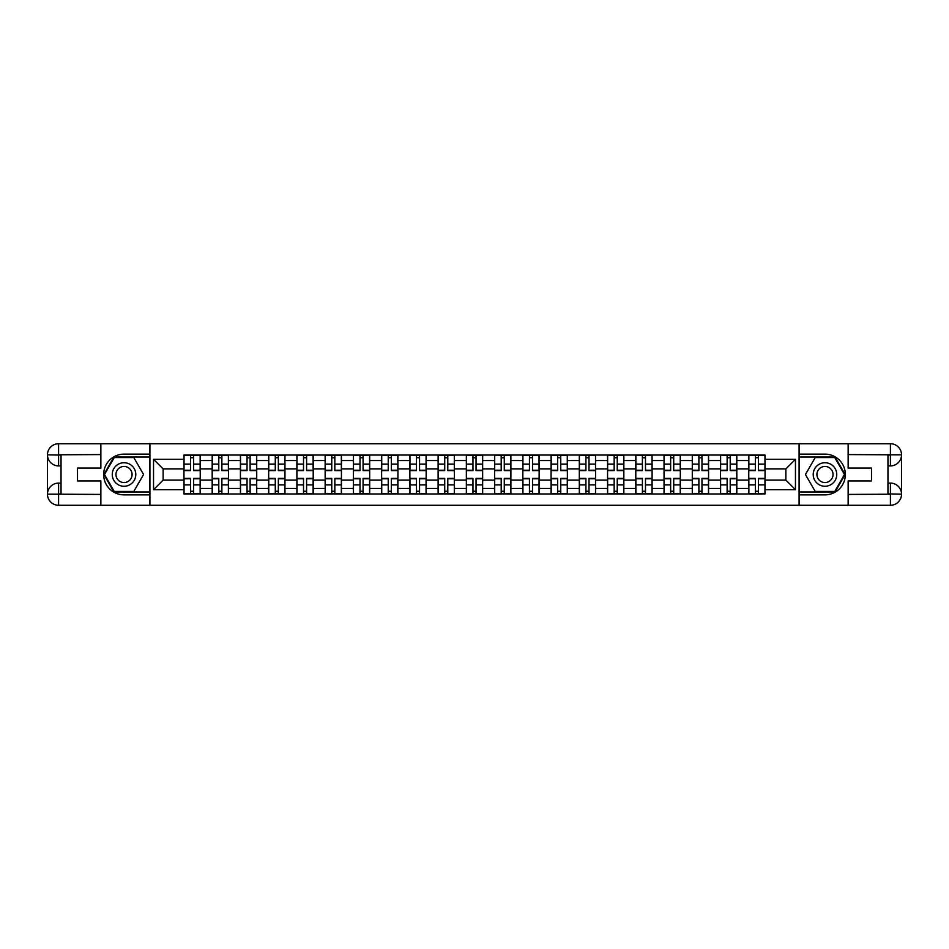 <?xml version="1.0" encoding="UTF-8"?>
<svg xmlns="http://www.w3.org/2000/svg" width="949" height="949" viewBox="0 0 949 949"><rect width="100%" height="100%" fill="white"/><g stroke="black" fill="none" stroke-linecap="round" stroke-linejoin="round"><path stroke-width="1.42" d="M95.968 505.271L853.032 505.271M853.032 443.729L95.968 443.729M212.185 493.966L212.185 460.562L200.239 460.562L200.239 493.966M200.239 460.562L200.239 455.034M212.185 460.562L212.185 455.034M228.484 455.034L228.484 493.966M240.429 493.966L240.429 455.034M256.716 455.034L256.716 493.966M268.674 493.966L268.674 455.034M284.961 455.034L284.961 493.966M296.907 493.966L296.907 455.034M313.206 455.034L313.206 493.966M325.151 493.966L325.151 455.034M341.438 455.034L341.438 493.966M353.396 493.966L353.396 455.034M369.683 455.034L369.683 493.966M381.628 493.966L381.628 455.034M397.928 455.034L397.928 493.966M409.873 493.966L409.873 455.034M426.16 455.034L426.16 493.966M438.118 493.966L438.118 455.034M454.405 455.034L454.405 493.966M466.35 493.966L466.35 455.034M482.65 455.034L482.65 493.966M494.595 493.966L494.595 455.034M510.882 455.034L510.882 493.966M522.84 493.966L522.84 455.034M539.127 455.034L539.127 493.966M551.072 493.966L551.072 455.034M567.372 455.034L567.372 493.966M579.317 493.966L579.317 455.034M595.604 455.034L595.604 493.966M607.562 493.966L607.562 455.034M623.849 455.034L623.849 493.966M635.794 493.966L635.794 455.034M652.093 455.034L652.093 493.966M664.039 493.966L664.039 455.034M680.326 455.034L680.326 493.966M692.284 493.966L692.284 455.034M708.571 455.034L708.571 493.966M720.516 493.966L720.516 455.034M736.815 455.034L736.815 493.966M748.761 493.966L748.761 455.034M748.761 480.111L736.815 480.111M720.516 480.111L708.571 480.111M692.284 480.111L680.326 480.111M664.039 480.111L652.093 480.111M635.794 480.111L623.849 480.111M607.562 480.111L595.604 480.111M579.317 480.111L567.372 480.111M551.072 480.111L539.127 480.111M522.84 480.111L510.882 480.111M494.595 480.111L482.65 480.111M466.35 480.111L454.405 480.111M438.118 480.111L426.16 480.111M409.873 480.111L397.928 480.111M381.628 480.111L369.683 480.111M353.396 480.111L341.438 480.111M325.151 480.111L313.206 480.111M296.907 480.111L284.961 480.111M268.674 480.111L256.716 480.111M240.429 480.111L228.484 480.111M212.185 480.111L200.239 480.111M748.761 468.889L736.815 468.889M720.516 468.889L708.571 468.889M692.284 468.889L680.326 468.889M664.039 468.889L652.093 468.889M635.794 468.889L623.849 468.889M607.562 468.889L595.604 468.889M579.317 468.889L567.372 468.889M551.072 468.889L539.127 468.889M522.84 468.889L510.882 468.889M494.595 468.889L482.65 468.889M466.35 468.889L454.405 468.889M438.118 468.889L426.16 468.889M409.873 468.889L397.928 468.889M381.628 468.889L369.683 468.889M353.396 468.889L341.438 468.889M325.151 468.889L313.206 468.889M296.907 468.889L284.961 468.889M268.674 468.889L256.716 468.889M240.429 468.889L228.484 468.889M212.185 468.889L200.239 468.889M163.133 480.111L183.952 480.111L183.952 468.889L163.133 468.889L163.133 480.111L153.536 489.708L153.536 459.292L183.952 459.292L183.952 468.889M765.048 468.889L765.048 480.111L785.867 480.111L785.867 468.889L765.048 468.889L765.048 455.034L183.952 455.034L183.952 459.292M765.048 459.292L795.464 459.292L795.464 489.708L765.048 489.708L765.048 480.111M183.952 480.111L183.952 493.966L765.048 493.966L765.048 489.708M183.952 489.708L153.536 489.708M799.082 505.544L799.082 443.456M149.918 505.544L149.918 443.456M193.632 491.25L190.559 491.25M190.559 457.75L193.632 457.75M221.876 491.25L218.792 491.25M218.792 457.75L221.876 457.75M250.109 491.25L247.037 491.25M247.037 457.75L250.109 457.75M278.354 491.25L275.281 491.25M275.281 457.75L278.354 457.75M306.598 491.25L303.514 491.25M303.514 457.75L306.598 457.75M334.831 491.25L331.759 491.25M331.759 457.75L334.831 457.75M363.076 491.25L360.003 491.25M360.003 457.75L363.076 457.75M391.32 491.25L388.236 491.25M388.236 457.75L391.32 457.75M419.553 491.25L416.481 491.25M416.481 457.75L419.553 457.75M447.798 491.25L444.725 491.25M444.725 457.75L447.798 457.75M476.042 491.25L472.958 491.25M472.958 457.75L476.042 457.75M504.275 491.25L501.202 491.25M501.202 457.75L504.275 457.75M532.519 491.25L529.447 491.25M529.447 457.75L532.519 457.75M560.764 491.25L557.68 491.25M557.68 457.75L560.764 457.75M588.997 491.25L585.924 491.25M585.924 457.75L588.997 457.75M617.241 491.25L614.169 491.25M614.169 457.75L617.241 457.75M645.486 491.25L642.402 491.25M642.402 457.75L645.486 457.75M673.719 491.25L670.646 491.25M670.646 457.75L673.719 457.75M701.963 491.25L698.891 491.25M698.891 457.75L701.963 457.75M730.208 491.25L727.124 491.25M727.124 457.75L730.208 457.75M758.441 491.25L755.368 491.25M755.368 457.75L758.441 457.75M153.536 459.292L163.133 468.889M785.867 480.111L795.464 489.708M785.867 468.889L795.464 459.292M193.632 470.609L193.632 455.223L200.144 455.223L200.144 470.609L193.632 470.609M190.559 457.572L193.632 457.572M196.253 455.223L184.035 455.223L184.035 470.609L190.559 470.609L190.559 455.223L187.926 455.223M190.559 478.391L190.559 493.777L184.035 493.777L184.035 478.391L190.559 478.391M193.632 491.428L190.559 491.428M187.926 493.777L200.144 493.777L200.144 478.391L193.632 478.391L193.632 493.777L196.253 493.777M221.876 470.609L221.876 455.223L228.389 455.223L228.389 470.609L221.876 470.609M218.792 457.572L221.876 457.572M224.498 455.223L212.279 455.223L212.279 470.609L218.792 470.609L218.792 455.223L216.17 455.223M250.109 470.609L250.109 455.223L256.633 455.223L256.633 470.609L250.109 470.609M247.037 457.572L250.109 457.572M252.742 455.223L240.524 455.223L240.524 470.609L247.037 470.609L247.037 455.223L244.415 455.223M61.033 465.9L58.589 465.9A11.139 11.139 0 0 1 47.45 454.856A11.139 11.139 0 0 1 58.589 443.729L149.728 443.729L149.728 454.132L124.022 454.132A20.368 20.368 0 0 0 103.655 474.5A20.368 20.368 0 0 0 124.022 494.868L149.728 494.868L149.728 505.271L58.589 505.271A11.139 11.139 0 0 1 47.45 494.144A11.139 11.139 0 0 1 58.589 483.1L61.033 483.1M149.728 494.868L149.728 454.132M100.855 443.729L100.855 468.071L77.498 468.071L77.498 480.929L100.855 480.929L100.855 505.271M58.589 465.9A11.139 11.139 0 0 1 47.45 454.856L58.589 455.034L58.589 465.9A11.139 11.139 0 0 1 47.45 454.856L47.45 494.144L100.855 494.417M58.589 494.417L58.589 505.271A11.139 11.139 0 0 1 47.45 494.144A11.139 11.139 0 0 1 58.589 483.1L58.589 493.966L61.033 493.966L61.033 455.034L58.589 455.034M149.728 457.027L113.939 457.027L103.856 474.5L113.939 491.973L149.728 491.973M887.967 483.1L890.411 483.1A11.139 11.139 0 0 1 901.55 494.144A11.139 11.139 0 0 1 890.411 505.271L799.272 505.271L799.272 494.868L824.978 494.868A20.368 20.368 0 0 0 845.345 474.5A20.368 20.368 0 0 0 824.978 454.132L799.272 454.132L799.272 443.729L890.411 443.729A11.139 11.139 0 0 1 901.55 454.856A11.139 11.139 0 0 1 890.411 465.9L887.967 465.9M799.272 454.132L799.272 494.868M848.145 505.271L848.145 480.929L871.502 480.929L871.502 468.071L848.145 468.071L848.145 443.729M890.411 483.1A11.139 11.139 0 0 1 901.55 494.144L890.411 493.966L890.411 483.1A11.139 11.139 0 0 1 901.55 494.144L901.55 454.856L848.145 454.583M890.411 454.583L890.411 443.729A11.139 11.139 0 0 1 901.55 454.856A11.139 11.139 0 0 1 890.411 465.9L890.411 455.034L887.967 455.034L887.967 493.966L890.411 493.966M799.272 491.973L835.061 491.973L845.144 474.5L835.061 457.027L799.272 457.027M112.255 474.5A11.768 11.768 0 0 0 124.022 486.268A11.768 11.768 0 0 0 135.79 474.5A11.768 11.768 0 0 0 124.022 462.732A11.768 11.768 0 0 0 112.255 474.5M115.968 474.5A8.055 8.055 0 0 0 124.022 482.555A8.055 8.055 0 0 0 132.077 474.5A8.055 8.055 0 0 0 124.022 466.445A8.055 8.055 0 0 0 115.968 474.5M133.797 457.572L143.572 474.5L133.797 491.428L114.248 491.428L104.485 474.5L114.248 457.572L133.797 457.572M813.21 474.5A11.768 11.768 0 0 0 824.978 486.268A11.768 11.768 0 0 0 836.745 474.5A11.768 11.768 0 0 0 824.978 462.732A11.768 11.768 0 0 0 813.21 474.5M816.923 474.5A8.055 8.055 0 0 0 824.978 482.555A8.055 8.055 0 0 0 833.032 474.5A8.055 8.055 0 0 0 824.978 466.445A8.055 8.055 0 0 0 816.923 474.5M834.752 457.572L844.515 474.5L834.752 491.428L815.203 491.428L805.428 474.5L815.203 457.572L834.752 457.572M218.792 478.391L218.792 493.777L212.279 493.777L212.279 478.391L218.792 478.391M221.876 491.428L218.792 491.428M216.17 493.777L228.389 493.777L228.389 478.391L221.876 478.391L221.876 493.777L224.498 493.777M247.037 478.391L247.037 493.777L240.524 493.777L240.524 478.391L247.037 478.391M250.109 491.428L247.037 491.428M244.415 493.777L256.633 493.777L256.633 478.391L250.109 478.391L250.109 493.777L252.742 493.777M278.354 470.609L278.354 455.223L284.866 455.223L284.866 470.609L278.354 470.609M275.281 457.572L278.354 457.572M280.975 455.223L268.757 455.223L268.757 470.609L275.281 470.609L275.281 455.223L272.648 455.223M306.598 470.609L306.598 455.223L313.111 455.223L313.111 470.609L306.598 470.609M303.514 457.572L306.598 457.572M309.22 455.223L297.001 455.223L297.001 470.609L303.514 470.609L303.514 455.223L300.892 455.223M334.831 470.609L334.831 455.223L341.355 455.223L341.355 470.609L334.831 470.609M331.759 457.572L334.831 457.572M337.464 455.223L325.246 455.223L325.246 470.609L331.759 470.609L331.759 455.223L329.137 455.223M275.281 478.391L275.281 493.777L268.757 493.777L268.757 478.391L275.281 478.391M278.354 491.428L275.281 491.428M272.648 493.777L284.866 493.777L284.866 478.391L278.354 478.391L278.354 493.777L280.975 493.777M303.514 478.391L303.514 493.777L297.001 493.777L297.001 478.391L303.514 478.391M306.598 491.428L303.514 491.428M300.892 493.777L313.111 493.777L313.111 478.391L306.598 478.391L306.598 493.777L309.22 493.777M331.759 478.391L331.759 493.777L325.246 493.777L325.246 478.391L331.759 478.391M334.831 491.428L331.759 491.428M329.137 493.777L341.355 493.777L341.355 478.391L334.831 478.391L334.831 493.777L337.464 493.777M363.076 470.609L363.076 455.223L369.588 455.223L369.588 470.609L363.076 470.609M360.003 457.572L363.076 457.572M365.697 455.223L353.479 455.223L353.479 470.609L360.003 470.609L360.003 455.223L357.37 455.223M360.003 478.391L360.003 493.777L353.479 493.777L353.479 478.391L360.003 478.391M363.076 491.428L360.003 491.428M357.37 493.777L369.588 493.777L369.588 478.391L363.076 478.391L363.076 493.777L365.697 493.777M391.32 470.609L391.32 455.223L397.833 455.223L397.833 470.609L391.32 470.609M388.236 457.572L391.32 457.572M393.942 455.223L381.723 455.223L381.723 470.609L388.236 470.609L388.236 455.223L385.614 455.223M388.236 478.391L388.236 493.777L381.723 493.777L381.723 478.391L388.236 478.391M391.32 491.428L388.236 491.428M385.614 493.777L397.833 493.777L397.833 478.391L391.32 478.391L391.32 493.777L393.942 493.777M419.553 470.609L419.553 455.223L426.077 455.223L426.077 470.609L419.553 470.609M416.481 457.572L419.553 457.572M422.186 455.223L409.968 455.223L409.968 470.609L416.481 470.609L416.481 455.223L413.859 455.223M416.481 478.391L416.481 493.777L409.968 493.777L409.968 478.391L416.481 478.391M419.553 491.428L416.481 491.428M413.859 493.777L426.077 493.777L426.077 478.391L419.553 478.391L419.553 493.777L422.186 493.777M447.798 470.609L447.798 455.223L454.31 455.223L454.31 470.609L447.798 470.609M444.725 457.572L447.798 457.572M450.419 455.223L438.201 455.223L438.201 470.609L444.725 470.609L444.725 455.223L442.092 455.223M444.725 478.391L444.725 493.777L438.201 493.777L438.201 478.391L444.725 478.391M447.798 491.428L444.725 491.428M442.092 493.777L454.31 493.777L454.31 478.391L447.798 478.391L447.798 493.777L450.419 493.777M476.042 470.609L476.042 455.223L482.555 455.223L482.555 470.609L476.042 470.609M472.958 457.572L476.042 457.572M478.664 455.223L466.445 455.223L466.445 470.609L472.958 470.609L472.958 455.223L470.336 455.223M472.958 478.391L472.958 493.777L466.445 493.777L466.445 478.391L472.958 478.391M476.042 491.428L472.958 491.428M470.336 493.777L482.555 493.777L482.555 478.391L476.042 478.391L476.042 493.777L478.664 493.777M504.275 470.609L504.275 455.223L510.799 455.223L510.799 470.609L504.275 470.609M501.202 457.572L504.275 457.572M506.908 455.223L494.69 455.223L494.69 470.609L501.202 470.609L501.202 455.223L498.581 455.223M501.202 478.391L501.202 493.777L494.69 493.777L494.69 478.391L501.202 478.391M504.275 491.428L501.202 491.428M498.581 493.777L510.799 493.777L510.799 478.391L504.275 478.391L504.275 493.777L506.908 493.777M532.519 470.609L532.519 455.223L539.032 455.223L539.032 470.609L532.519 470.609M529.447 457.572L532.519 457.572M535.141 455.223L522.923 455.223L522.923 470.609L529.447 470.609L529.447 455.223L526.814 455.223M529.447 478.391L529.447 493.777L522.923 493.777L522.923 478.391L529.447 478.391M532.519 491.428L529.447 491.428M526.814 493.777L539.032 493.777L539.032 478.391L532.519 478.391L532.519 493.777L535.141 493.777M560.764 470.609L560.764 455.223L567.277 455.223L567.277 470.609L560.764 470.609M557.68 457.572L560.764 457.572M563.386 455.223L551.167 455.223L551.167 470.609L557.68 470.609L557.68 455.223L555.058 455.223M557.68 478.391L557.68 493.777L551.167 493.777L551.167 478.391L557.68 478.391M560.764 491.428L557.68 491.428M555.058 493.777L567.277 493.777L567.277 478.391L560.764 478.391L560.764 493.777L563.386 493.777M588.997 470.609L588.997 455.223L595.521 455.223L595.521 470.609L588.997 470.609M585.924 457.572L588.997 457.572M591.63 455.223L579.412 455.223L579.412 470.609L585.924 470.609L585.924 455.223L583.303 455.223M585.924 478.391L585.924 493.777L579.412 493.777L579.412 478.391L585.924 478.391M588.997 491.428L585.924 491.428M583.303 493.777L595.521 493.777L595.521 478.391L588.997 478.391L588.997 493.777L591.63 493.777M617.241 470.609L617.241 455.223L623.754 455.223L623.754 470.609L617.241 470.609M614.169 457.572L617.241 457.572M619.863 455.223L607.645 455.223L607.645 470.609L614.169 470.609L614.169 455.223L611.536 455.223M614.169 478.391L614.169 493.777L607.645 493.777L607.645 478.391L614.169 478.391M617.241 491.428L614.169 491.428M611.536 493.777L623.754 493.777L623.754 478.391L617.241 478.391L617.241 493.777L619.863 493.777M645.486 470.609L645.486 455.223L651.999 455.223L651.999 470.609L645.486 470.609M642.402 457.572L645.486 457.572M648.108 455.223L635.889 455.223L635.889 470.609L642.402 470.609L642.402 455.223L639.78 455.223M642.402 478.391L642.402 493.777L635.889 493.777L635.889 478.391L642.402 478.391M645.486 491.428L642.402 491.428M639.78 493.777L651.999 493.777L651.999 478.391L645.486 478.391L645.486 493.777L648.108 493.777M673.719 470.609L673.719 455.223L680.243 455.223L680.243 470.609L673.719 470.609M670.646 457.572L673.719 457.572M676.352 455.223L664.134 455.223L664.134 470.609L670.646 470.609L670.646 455.223L668.025 455.223M670.646 478.391L670.646 493.777L664.134 493.777L664.134 478.391L670.646 478.391M673.719 491.428L670.646 491.428M668.025 493.777L680.243 493.777L680.243 478.391L673.719 478.391L673.719 493.777L676.352 493.777M701.963 470.609L701.963 455.223L708.476 455.223L708.476 470.609L701.963 470.609M698.891 457.572L701.963 457.572M704.585 455.223L692.367 455.223L692.367 470.609L698.891 470.609L698.891 455.223L696.258 455.223M698.891 478.391L698.891 493.777L692.367 493.777L692.367 478.391L698.891 478.391M701.963 491.428L698.891 491.428M696.258 493.777L708.476 493.777L708.476 478.391L701.963 478.391L701.963 493.777L704.585 493.777M730.208 470.609L730.208 455.223L736.721 455.223L736.721 470.609L730.208 470.609M727.124 457.572L730.208 457.572M732.83 455.223L720.611 455.223L720.611 470.609L727.124 470.609L727.124 455.223L724.502 455.223M727.124 478.391L727.124 493.777L720.611 493.777L720.611 478.391L727.124 478.391M730.208 491.428L727.124 491.428M724.502 493.777L736.721 493.777L736.721 478.391L730.208 478.391L730.208 493.777L732.83 493.777M758.441 470.609L758.441 455.223L764.965 455.223L764.965 470.609L758.441 470.609M755.368 457.572L758.441 457.572M761.074 455.223L748.856 455.223L748.856 470.609L755.368 470.609L755.368 455.223L752.747 455.223M755.368 478.391L755.368 493.777L748.856 493.777L748.856 478.391L755.368 478.391M758.441 491.428L755.368 491.428M752.747 493.777L764.965 493.777L764.965 478.391L758.441 478.391L758.441 493.777L761.074 493.777M720.516 460.562L708.571 460.562M692.284 460.562L680.326 460.562M664.039 460.562L652.093 460.562M635.794 460.562L623.849 460.562M607.562 460.562L595.604 460.562M579.317 460.562L567.372 460.562M551.072 460.562L539.127 460.562M522.84 460.562L510.882 460.562M494.595 460.562L482.65 460.562M466.35 460.562L454.405 460.562M438.118 460.562L426.16 460.562M409.873 460.562L397.928 460.562M381.628 460.562L369.683 460.562M353.396 460.562L341.438 460.562M325.151 460.562L313.206 460.562M296.907 460.562L284.961 460.562M268.674 460.562L256.716 460.562M240.429 460.562L228.484 460.562M748.761 460.562L736.815 460.562M720.516 488.438L708.571 488.438M692.284 488.438L680.326 488.438M664.039 488.438L652.093 488.438M635.794 488.438L623.849 488.438M607.562 488.438L595.604 488.438M579.317 488.438L567.372 488.438M551.072 488.438L539.127 488.438M522.84 488.438L510.882 488.438M494.595 488.438L482.65 488.438M466.35 488.438L454.405 488.438M438.118 488.438L426.16 488.438M409.873 488.438L397.928 488.438M381.628 488.438L369.683 488.438M353.396 488.438L341.438 488.438M325.151 488.438L313.206 488.438M296.907 488.438L284.961 488.438M268.674 488.438L256.716 488.438M240.429 488.438L228.484 488.438M212.185 488.438L200.239 488.438M748.761 488.438L736.815 488.438M193.632 470.229L200.144 470.229M193.632 464.108L200.144 464.108M184.035 470.229L190.559 470.229M184.035 464.108L190.559 464.108M190.559 478.771L184.035 478.771M190.559 484.892L184.035 484.892M200.144 478.771L193.632 478.771M200.144 484.892L193.632 484.892M221.876 470.229L228.389 470.229M221.876 464.108L228.389 464.108M212.279 470.229L218.792 470.229M212.279 464.108L218.792 464.108M250.109 470.229L256.633 470.229M250.109 464.108L256.633 464.108M240.524 470.229L247.037 470.229M240.524 464.108L247.037 464.108M100.855 454.583L58.328 454.785M47.45 494.144A11.139 11.139 0 0 1 58.589 483.1M47.45 454.856A11.139 11.139 0 0 1 58.589 443.729L58.589 454.583M848.145 494.417L890.672 494.215M901.55 454.856A11.139 11.139 0 0 1 890.411 465.9M901.55 494.144A11.139 11.139 0 0 1 890.411 505.271L890.411 494.417M218.792 478.771L212.279 478.771M218.792 484.892L212.279 484.892M228.389 478.771L221.876 478.771M228.389 484.892L221.876 484.892M247.037 478.771L240.524 478.771M247.037 484.892L240.524 484.892M256.633 478.771L250.109 478.771M256.633 484.892L250.109 484.892M278.354 470.229L284.866 470.229M278.354 464.108L284.866 464.108M268.757 470.229L275.281 470.229M268.757 464.108L275.281 464.108M306.598 470.229L313.111 470.229M306.598 464.108L313.111 464.108M297.001 470.229L303.514 470.229M297.001 464.108L303.514 464.108M334.831 470.229L341.355 470.229M334.831 464.108L341.355 464.108M325.246 470.229L331.759 470.229M325.246 464.108L331.759 464.108M275.281 478.771L268.757 478.771M275.281 484.892L268.757 484.892M284.866 478.771L278.354 478.771M284.866 484.892L278.354 484.892M303.514 478.771L297.001 478.771M303.514 484.892L297.001 484.892M313.111 478.771L306.598 478.771M313.111 484.892L306.598 484.892M331.759 478.771L325.246 478.771M331.759 484.892L325.246 484.892M341.355 478.771L334.831 478.771M341.355 484.892L334.831 484.892M363.076 470.229L369.588 470.229M363.076 464.108L369.588 464.108M353.479 470.229L360.003 470.229M353.479 464.108L360.003 464.108M360.003 478.771L353.479 478.771M360.003 484.892L353.479 484.892M369.588 478.771L363.076 478.771M369.588 484.892L363.076 484.892M391.32 470.229L397.833 470.229M391.32 464.108L397.833 464.108M381.723 470.229L388.236 470.229M381.723 464.108L388.236 464.108M388.236 478.771L381.723 478.771M388.236 484.892L381.723 484.892M397.833 478.771L391.32 478.771M397.833 484.892L391.32 484.892M419.553 470.229L426.077 470.229M419.553 464.108L426.077 464.108M409.968 470.229L416.481 470.229M409.968 464.108L416.481 464.108M416.481 478.771L409.968 478.771M416.481 484.892L409.968 484.892M426.077 478.771L419.553 478.771M426.077 484.892L419.553 484.892M447.798 470.229L454.31 470.229M447.798 464.108L454.31 464.108M438.201 470.229L444.725 470.229M438.201 464.108L444.725 464.108M444.725 478.771L438.201 478.771M444.725 484.892L438.201 484.892M454.31 478.771L447.798 478.771M454.31 484.892L447.798 484.892M476.042 470.229L482.555 470.229M476.042 464.108L482.555 464.108M466.445 470.229L472.958 470.229M466.445 464.108L472.958 464.108M472.958 478.771L466.445 478.771M472.958 484.892L466.445 484.892M482.555 478.771L476.042 478.771M482.555 484.892L476.042 484.892M504.275 470.229L510.799 470.229M504.275 464.108L510.799 464.108M494.69 470.229L501.202 470.229M494.69 464.108L501.202 464.108M501.202 478.771L494.69 478.771M501.202 484.892L494.69 484.892M510.799 478.771L504.275 478.771M510.799 484.892L504.275 484.892M532.519 470.229L539.032 470.229M532.519 464.108L539.032 464.108M522.923 470.229L529.447 470.229M522.923 464.108L529.447 464.108M529.447 478.771L522.923 478.771M529.447 484.892L522.923 484.892M539.032 478.771L532.519 478.771M539.032 484.892L532.519 484.892M560.764 470.229L567.277 470.229M560.764 464.108L567.277 464.108M551.167 470.229L557.68 470.229M551.167 464.108L557.68 464.108M557.68 478.771L551.167 478.771M557.68 484.892L551.167 484.892M567.277 478.771L560.764 478.771M567.277 484.892L560.764 484.892M588.997 470.229L595.521 470.229M588.997 464.108L595.521 464.108M579.412 470.229L585.924 470.229M579.412 464.108L585.924 464.108M585.924 478.771L579.412 478.771M585.924 484.892L579.412 484.892M595.521 478.771L588.997 478.771M595.521 484.892L588.997 484.892M617.241 470.229L623.754 470.229M617.241 464.108L623.754 464.108M607.645 470.229L614.169 470.229M607.645 464.108L614.169 464.108M614.169 478.771L607.645 478.771M614.169 484.892L607.645 484.892M623.754 478.771L617.241 478.771M623.754 484.892L617.241 484.892M645.486 470.229L651.999 470.229M645.486 464.108L651.999 464.108M635.889 470.229L642.402 470.229M635.889 464.108L642.402 464.108M642.402 478.771L635.889 478.771M642.402 484.892L635.889 484.892M651.999 478.771L645.486 478.771M651.999 484.892L645.486 484.892M673.719 470.229L680.243 470.229M673.719 464.108L680.243 464.108M664.134 470.229L670.646 470.229M664.134 464.108L670.646 464.108M670.646 478.771L664.134 478.771M670.646 484.892L664.134 484.892M680.243 478.771L673.719 478.771M680.243 484.892L673.719 484.892M701.963 470.229L708.476 470.229M701.963 464.108L708.476 464.108M692.367 470.229L698.891 470.229M692.367 464.108L698.891 464.108M698.891 478.771L692.367 478.771M698.891 484.892L692.367 484.892M708.476 478.771L701.963 478.771M708.476 484.892L701.963 484.892M730.208 470.229L736.721 470.229M730.208 464.108L736.721 464.108M720.611 470.229L727.124 470.229M720.611 464.108L727.124 464.108M727.124 478.771L720.611 478.771M727.124 484.892L720.611 484.892M736.721 478.771L730.208 478.771M736.721 484.892L730.208 484.892M758.441 470.229L764.965 470.229M758.441 464.108L764.965 464.108M748.856 470.229L755.368 470.229M748.856 464.108L755.368 464.108M755.368 478.771L748.856 478.771M755.368 484.892L748.856 484.892M764.965 478.771L758.441 478.771M764.965 484.892L758.441 484.892"/></g></svg>
